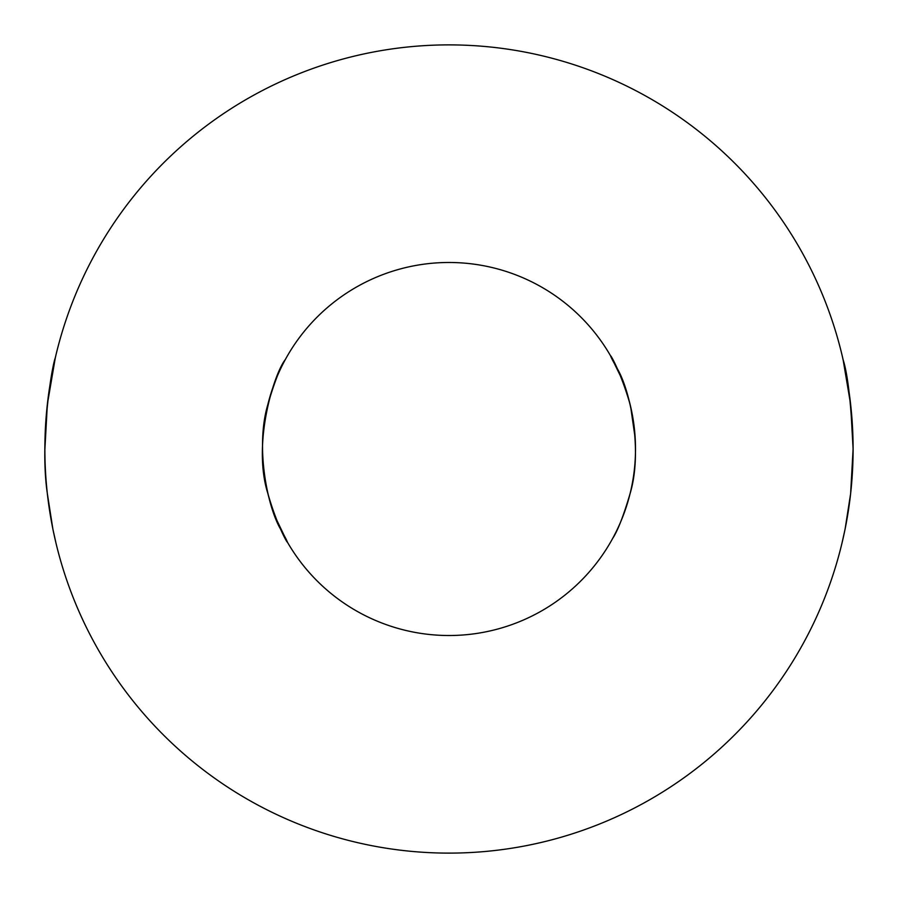 <?xml version="1.0" encoding="UTF-8"?>
<svg xmlns="http://www.w3.org/2000/svg" width="898" height="898" viewBox="0 0 898 898"><rect width="100%" height="100%" fill="white"/><g stroke="black" fill="none" stroke-linecap="round" stroke-linejoin="round"><path stroke-width="1.35" d="M285.306 359.582C274.193 373.321 251.968 443.59 267.918 493.709C280.737 538.452 296.643 556.681 280.591 529.191C267.323 506.528 255.144 446.665 267.918 404.291C274.44 382.166 280.243 367.26 285.306 359.582C288.168 354.474 288.168 354.474 285.306 359.582C288.168 354.474 288.168 354.474 285.306 359.582A186.515 186.515 0 0 0 359.57 612.683A186.515 186.515 0 0 0 612.672 538.418C609.809 543.526 609.809 543.526 612.672 538.418C609.809 543.526 609.809 543.526 612.672 538.418A186.515 186.515 0 0 0 538.407 285.317A186.515 186.515 0 0 0 285.306 359.582M44.9 449.022L47.358 404.291L52.892 368.831L55.777 355.743M47.358 404.291L55.306 357.786C51.444 368.057 39.647 441.906 47.358 493.709L52.892 529.169L55.788 542.257M275.54 517.562L287.113 541.64M642.732 803.643A404.111 404.111 0 0 0 803.631 255.257A404.111 404.111 0 0 0 255.245 94.357A404.111 404.111 0 0 0 94.346 642.744A404.111 404.111 0 0 0 642.732 803.643M612.84 538.104L612.672 538.418C617.734 530.74 623.538 515.834 630.059 493.709C642.833 451.335 630.654 391.472 617.386 368.809C601.334 341.319 617.24 359.548 630.059 404.291M635.178 438.168L630.632 406.637M850.619 404.291L853.1 449L851.461 485.302L853.1 449C851.248 404.56 847.914 374.78 843.11 359.683L850.619 404.291L845.085 368.842L842.201 355.743M842.189 542.257L845.085 529.158L850.619 493.709L853.1 449M621.584 378.316L610.865 356.36"/></g></svg>
